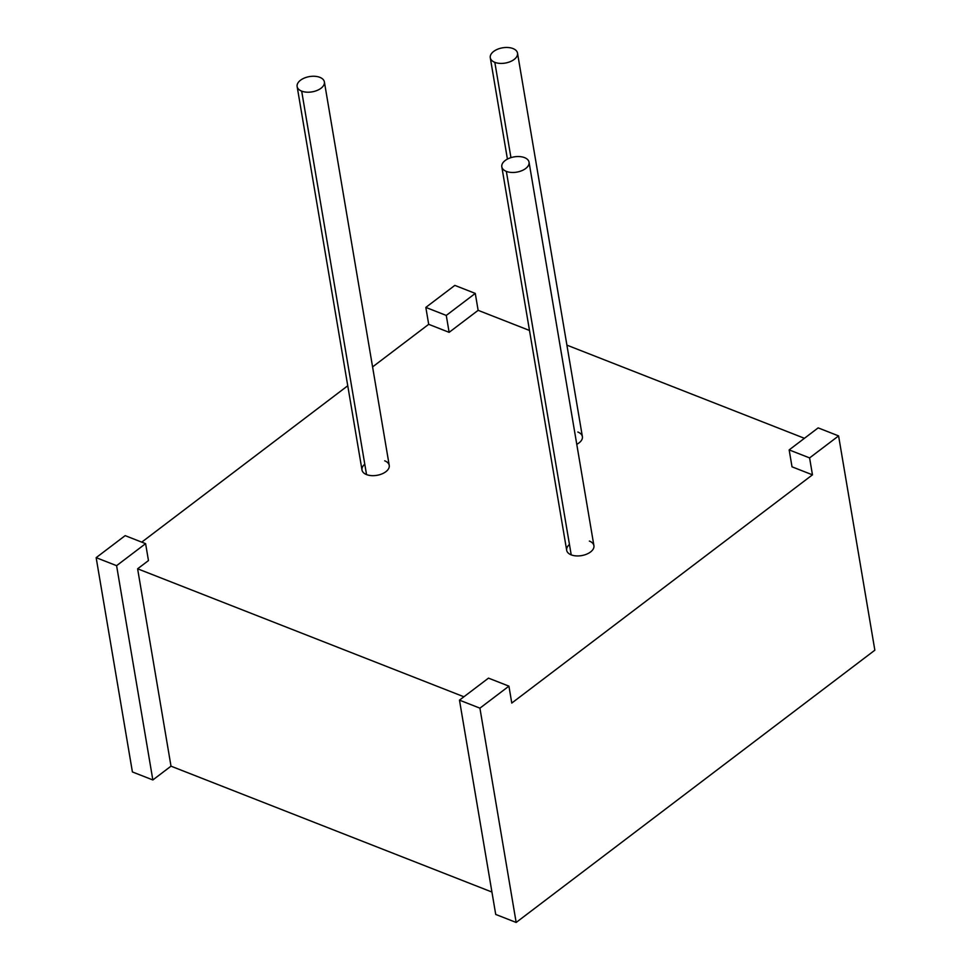 <?xml version="1.0" encoding="UTF-8"?>
<svg xmlns="http://www.w3.org/2000/svg" width="971" height="971" viewBox="0 0 971 971"><rect width="100%" height="100%" fill="white"/><g stroke="black" fill="none" stroke-linecap="round" stroke-linejoin="round"><path stroke-width="1.46" d="M428.697 324.326L449.136 332.337L478.133 310.332L529.498 330.468L478.133 310.332L475.28 293.412L454.841 285.389L425.832 307.406L428.697 324.326L449.136 332.337L446.272 315.429L425.832 307.406L454.841 285.389L475.28 293.412L478.133 310.332L449.136 332.337L446.272 315.429L475.28 293.412L446.272 315.429L425.832 307.406L428.697 324.326L372.585 366.917L428.697 324.326M566.918 345.142L804.437 438.297L566.918 345.142M792.02 466.82L812.46 474.831L511.778 703.065L508.925 686.145L511.778 703.065L812.46 474.831L809.596 457.911L812.46 474.831L792.02 466.82L789.156 449.901L809.596 457.911L838.592 435.906L809.596 457.911L789.156 449.901L818.152 427.883L789.156 449.901L792.02 466.82M463.92 696.777L137.615 568.8L148.466 560.57L145.601 543.651L148.466 560.57L137.615 568.8L171.005 766.168L137.615 568.8L463.92 696.777M141.742 542.146L347.752 385.766L141.742 542.146M569.455 544.452A13.812 7.744 -9.6 0 0 571.215 554.866A13.812 7.744 -9.6 0 0 590.526 551.989A13.812 7.744 -9.6 0 0 589.373 541.078M364.78 464.174A13.812 7.744 -9.6 0 0 366.54 474.588A13.812 7.744 -9.6 0 0 385.851 471.712A13.812 7.744 -9.6 0 0 384.698 460.812M517.519 53.138A13.812 7.744 -9.6 0 0 512.979 48.55A13.812 7.744 -9.6 0 0 497.71 49.181A13.812 7.744 -9.6 0 0 490.282 57.75A13.812 7.744 -9.6 0 0 494.822 62.338L510.94 157.63L494.822 62.338A13.812 7.744 -9.6 0 0 514.132 59.462A13.812 7.744 -9.6 0 0 512.979 48.55A13.812 7.744 -9.6 0 0 493.669 51.427A13.812 7.744 -9.6 0 0 494.822 62.338A13.812 7.744 -9.6 0 0 510.103 61.707A13.812 7.744 -9.6 0 0 517.519 53.138L582.382 436.61A13.812 7.744 170.4 0 1 576.774 444.33A13.812 7.744 -9.6 0 0 577.842 432.022M132.408 771.945L96.153 557.657L125.162 535.64L145.601 543.651L116.593 565.668L152.848 779.956L171.005 766.168L491.933 892.046L171.005 766.168L152.848 779.956L132.408 771.945L152.848 779.956L116.593 565.668L96.153 557.657L132.408 771.945M495.72 914.439L459.477 700.14L488.486 678.134L508.925 686.145L479.917 708.162L516.159 922.45L874.847 650.194L838.592 435.906L818.152 427.883L838.592 435.906L874.847 650.194L516.159 922.45L495.72 914.439L516.159 922.45L479.917 708.162L508.925 686.145L488.486 678.134L459.477 700.14L479.917 708.162L459.477 700.14L495.72 914.439M125.162 535.64L96.153 557.657L116.593 565.668L145.601 543.651L125.162 535.64M529.049 162.206L593.912 545.666A13.812 7.744 170.4 0 1 586.484 554.235A13.812 7.744 170.4 0 1 571.215 554.866L506.352 171.394A13.812 7.744 -9.6 0 0 521.633 170.762A13.812 7.744 -9.6 0 0 529.049 162.206A13.812 7.744 -9.6 0 0 524.51 157.618A13.812 7.744 -9.6 0 0 509.241 158.249A13.812 7.744 -9.6 0 0 501.813 166.806A13.812 7.744 -9.6 0 0 506.352 171.394L571.215 554.866A13.812 7.744 170.4 0 1 566.676 550.278L501.813 166.806M506.352 171.394A13.812 7.744 -9.6 0 0 525.663 168.517A13.812 7.744 -9.6 0 0 524.51 157.618A13.812 7.744 -9.6 0 0 505.199 160.494A13.812 7.744 -9.6 0 0 506.352 171.394M301.678 91.128A13.812 7.744 -9.6 0 0 321 88.252A13.812 7.744 -9.6 0 0 319.847 77.34A13.812 7.744 -9.6 0 0 300.525 80.217A13.812 7.744 -9.6 0 0 301.678 91.128A13.812 7.744 -9.6 0 0 316.959 90.497A13.812 7.744 -9.6 0 0 324.387 81.928A13.812 7.744 -9.6 0 0 319.847 77.34A13.812 7.744 -9.6 0 0 304.566 77.971A13.812 7.744 -9.6 0 0 297.138 86.54A13.812 7.744 -9.6 0 0 301.678 91.128L366.54 474.588L301.678 91.128M324.387 81.928L389.237 465.4A13.812 7.744 170.4 0 1 381.809 473.957A13.812 7.744 170.4 0 1 366.54 474.588A13.812 7.744 170.4 0 1 362.001 470L297.138 86.54M507.42 159.086L490.282 57.75"/></g></svg>
